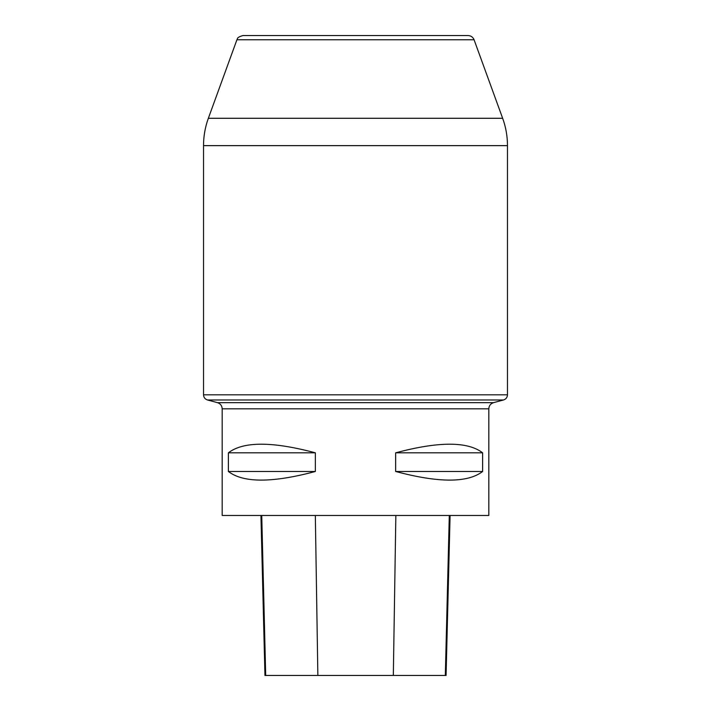 <?xml version="1.0" encoding="UTF-8"?>
<svg xmlns="http://www.w3.org/2000/svg" width="711" height="711" viewBox="0 0 711 711"><rect width="100%" height="100%" fill="white"/><g stroke="black" fill="none" stroke-linecap="round" stroke-linejoin="round"><path stroke-width="1.07" d="M236.923 39.763C237.892 39.069 235.803 37.585 242.94 35.55L468.06 35.55C470.949 35.692 472.948 37.096 474.077 39.763L236.923 39.763L208.35 118.284C205.15 127.118 203.542 136.236 203.524 145.639L203.524 394.818L507.476 394.818C507.316 397.431 506.001 399.147 503.521 399.973L207.479 399.973C204.999 399.147 203.684 397.431 203.524 394.818M222.188 408.825L488.812 408.825L488.812 515.475L222.188 515.475L222.188 408.825C222.001 405.697 220.419 403.635 217.442 402.648L207.479 399.973M474.077 39.763L502.65 118.284C505.859 127.118 507.467 136.236 507.476 145.639L203.524 145.639M482.618 452.818L482.618 471.482C467.705 482.973 438.714 482.973 395.654 471.482L395.654 452.818C438.714 441.327 467.705 441.327 482.618 452.818L395.654 452.818M315.346 452.818L315.346 471.482C272.286 482.973 243.295 482.973 228.382 471.482L228.382 452.818C243.295 441.327 272.286 441.327 315.346 452.818L228.382 452.818M260.937 515.475L264.954 675.45L446.073 675.45L450.09 515.475M315.346 471.482L228.382 471.482M482.618 471.482L395.654 471.482M208.35 118.284L502.65 118.284M217.442 402.648L493.558 402.648L503.521 399.973M265.701 675.45L261.737 515.475M317.861 675.45L315.337 515.475M393.325 675.45L395.849 515.475M445.326 675.45L449.299 515.475M507.476 145.639L507.476 394.818M493.558 402.648C490.581 403.635 488.999 405.697 488.812 408.825"/></g></svg>
